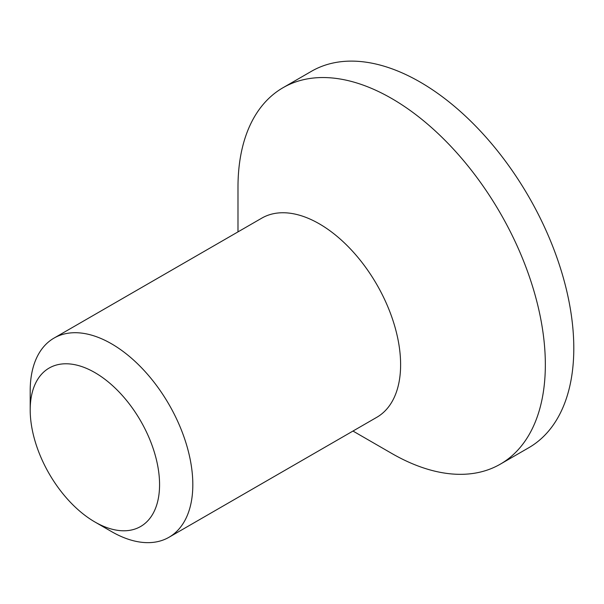 <?xml version="1.0" encoding="UTF-8"?>
<svg xmlns="http://www.w3.org/2000/svg" width="604" height="604" viewBox="0 0 604 604"><rect width="100%" height="100%" fill="white"/><g stroke="black" fill="none" stroke-linecap="round" stroke-linejoin="round"><path stroke-width="0.91" d="M159.569 484.627A91.476 52.812 60 0 1 94.881 521.969A91.476 52.812 60 0 1 30.2 409.935A91.476 52.812 60 0 1 94.881 372.593A91.476 52.812 60 0 1 159.569 484.627M94.881 521.969L111.506 531.573A114.987 66.387 -120 0 0 169.007 537.266A114.987 66.387 -120 0 0 192.819 484.627A114.987 66.387 -120 0 0 142.627 368.908A114.987 66.387 -120 0 0 54.013 338.097A114.987 66.387 -120 0 0 30.2 390.743L30.2 409.935M169.007 537.266L376.79 417.304A114.987 66.387 -120 0 0 376.798 284.522A114.987 66.387 -120 0 0 261.804 218.135L54.013 338.097M352.978 431.052L391.664 453.385A217.334 125.473 -120 0 0 500.331 464.151L528.787 447.723A217.334 125.473 -120 0 0 528.787 196.768A217.334 125.473 -120 0 0 311.46 71.295L283.004 87.723A217.334 125.473 -120 0 0 237.991 187.21L237.991 231.883M500.331 464.151A217.334 125.473 -120 0 0 500.331 213.197A217.334 125.473 -120 0 0 283.004 87.723"/></g></svg>
